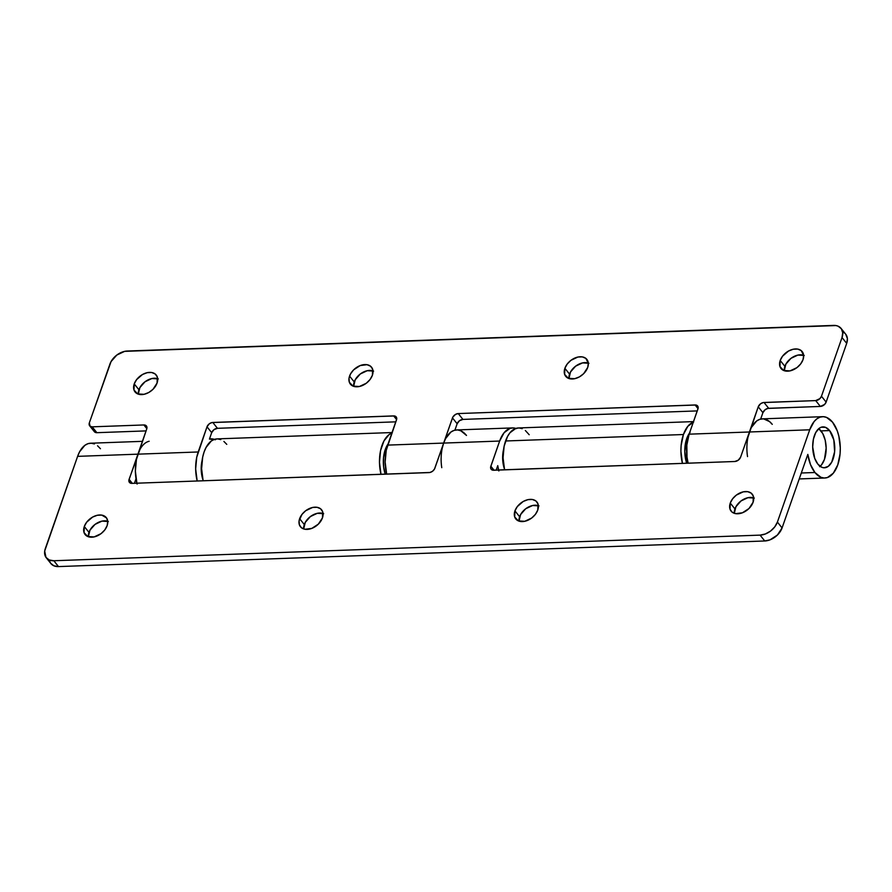 <?xml version="1.0" encoding="UTF-8"?>
<svg xmlns="http://www.w3.org/2000/svg" width="892" height="892" viewBox="0 0 892 892"><rect width="100%" height="100%" fill="white"/><g stroke="black" fill="none" stroke-linecap="round" stroke-linejoin="round"><path stroke-width="1.34" d="M107.731 521.285A13.558 9.243 -38.6 0 0 88.977 532.357L84.294 526.503A13.558 9.243 141.4 0 1 94.686 516.078A13.558 9.243 141.4 0 1 106.304 517.628A13.558 9.243 141.4 0 1 107.118 525.678L107.742 521.463L106.538 517.94L101.755 515.108L97.306 515.275L92.612 517.081L86.658 522.221L84.294 526.503L84.06 532.613L87.751 536.516L94.117 536.917L101.03 533.661L104.765 529.96L107.118 525.678A13.558 9.243 141.4 0 1 96.737 536.103A13.558 9.243 141.4 0 1 85.119 534.553A13.558 9.243 141.4 0 1 84.294 526.503L88.977 532.357A13.558 9.243 -38.6 0 0 88.364 536.75L89.947 530.183L95.065 524.373L101.978 521.118L108.345 521.519M323.049 513.469A13.558 9.243 -38.6 0 0 304.295 524.541L299.623 518.698A13.558 9.243 141.4 0 1 310.003 508.273A13.558 9.243 141.4 0 1 321.622 509.823A13.558 9.243 141.4 0 1 322.447 517.873L322.681 511.763L320.607 508.808L317.073 507.303L312.624 507.459L305.711 510.715L301.975 514.416L299.076 520.861L299.377 524.797L301.451 527.752L304.986 529.268L311.799 528.399L318.355 524.117L322.447 517.873A13.558 9.243 141.4 0 1 312.055 528.298A13.558 9.243 141.4 0 1 300.448 526.748A13.558 9.243 141.4 0 1 299.623 518.698L304.295 524.541A13.558 9.243 -38.6 0 0 303.693 528.945L305.276 522.366L310.394 516.568L317.296 513.313L323.673 513.703M538.367 505.664A13.558 9.243 -38.6 0 0 519.612 516.736L514.94 510.882A13.558 9.243 141.4 0 1 525.332 500.468A13.558 9.243 141.4 0 1 536.939 502.006A13.558 9.243 141.4 0 1 537.764 510.057L538.01 503.958L535.936 501.003L532.401 499.487L527.941 499.654L523.247 501.46L517.304 506.6L514.94 510.882L514.706 516.992L518.386 520.895L524.764 521.296L531.677 518.04L535.412 514.35L537.764 510.057A13.558 9.243 141.4 0 1 527.384 520.482A13.558 9.243 141.4 0 1 515.766 518.932A13.558 9.243 141.4 0 1 514.94 510.882L519.612 516.736A13.558 9.243 -38.6 0 0 519.01 521.14L520.593 514.561L525.711 508.752L532.624 505.496L538.991 505.898M753.695 497.847A13.558 9.243 -38.6 0 0 734.941 508.919L730.258 503.077A13.558 9.243 141.4 0 1 740.65 492.652A13.558 9.243 141.4 0 1 752.268 494.201A13.558 9.243 141.4 0 1 753.082 502.252L753.327 496.142L751.254 493.187L747.719 491.682L743.27 491.838L736.357 495.093L732.622 498.795L730.258 503.077L730.024 509.187L732.098 512.131L735.632 513.647L742.445 512.777L749.001 508.496L753.082 502.252A13.558 9.243 141.4 0 1 742.702 512.677A13.558 9.243 141.4 0 1 731.083 511.127A13.558 9.243 141.4 0 1 730.258 503.077L734.941 508.919A13.558 9.243 -38.6 0 0 734.328 513.324L735.911 506.745L741.029 500.947L747.942 497.691L754.309 498.082M49.707 561.391L50.643 563.231L53.877 565.807L58.493 566.587L53.821 560.745L49.205 559.964L45.971 557.389L44.689 551.078L77.615 456.358L137.903 454.162A30.696 16.535 87.9 0 0 136.889 483.185A30.696 16.535 -92.1 0 1 136.008 478.77L134.436 483.274L136.008 478.77L137.112 484.066M829.605 430.568L820.997 430.881L829.605 430.568A20.46 11.027 -92.1 0 1 834.444 453.281A20.46 11.027 -92.1 0 1 824.476 467.787A20.46 11.027 -92.1 0 1 817.852 464.119A20.46 11.027 -92.1 0 1 813.025 441.406A20.46 11.027 -92.1 0 1 822.993 426.889A20.46 11.027 -92.1 0 1 829.605 430.568L825.579 427.368L821.276 427.212L819.224 428.294L815.712 432.598L813.415 439.143L812.69 446.937L814.731 458.365L817.852 464.119L821.878 467.319L824.041 467.787L828.244 466.382L831.757 462.089L834.622 451.731L833.808 439.89L829.605 430.568M814.92 472.504L801.306 473.005L814.92 472.504A30.696 16.535 -92.1 0 1 807.817 454.407L782.072 527.919L777.4 522.076L809.713 429.799A30.696 16.535 -92.1 0 1 822.625 416.675A30.696 16.535 -92.1 0 1 832.548 422.172A30.696 16.535 -92.1 0 1 839.796 456.247A30.696 16.535 -92.1 0 1 824.844 478.012A30.696 16.535 -92.1 0 1 814.92 472.504L810.493 464.587L807.817 454.407L782.072 527.919L777.4 522.076L774.724 526.927L770.498 531.108L765.347 533.985L760.073 535.122L764.745 540.976L770.019 539.838L777.445 534.988L782.072 527.919A15.342 10.459 -38.6 0 1 764.745 540.976L58.493 566.587L764.745 540.976L760.073 535.122L53.821 560.745L760.073 535.122A15.342 10.459 141.4 0 0 777.4 522.076L809.713 429.799L814.151 421.503L816.972 418.772L820.049 417.144L823.271 416.675L826.505 417.378L832.548 422.172L837.242 430.803L838.848 436.166L840.286 447.951L840.063 453.917L837.755 464.888L833.318 473.184L827.419 477.543L824.197 478.012L820.952 477.309L814.92 472.504M504.259 468.456A20.46 11.027 -92.1 0 1 503.579 449.423L502.631 458.187L504.259 468.456M498.628 470.073A30.696 16.535 -92.1 0 1 497.747 465.646L496.175 470.162L497.747 465.646L498.851 470.954M456.637 429.944L454.909 430.167L457.15 423.756L454.909 430.167A30.696 16.535 -92.1 0 1 456.57 429.944A30.696 16.535 87.9 0 0 443.658 443.079L499.643 441.049A30.696 16.535 -92.1 0 1 512.554 427.915A30.696 16.535 -92.1 0 1 515.877 428.416L519.021 427.959L522.233 428.662M762.392 418.861L760.664 419.073L762.905 412.673L760.664 419.073A30.696 16.535 -92.1 0 1 762.326 418.861A30.696 16.535 87.9 0 0 749.425 431.984L809.713 429.799L749.425 431.984L740.605 457.15L749.425 431.984L689.126 434.17A30.696 16.535 87.9 0 0 688.111 463.193L687.007 457.105L686.829 445.141L689.126 434.17L698.146 408.19L697.722 406.083L695.916 405.024L458.254 413.565L455.611 414.356L452.846 417.088L443.658 443.079L499.643 441.049L490.633 467.029L491.057 469.136L492.863 470.195L734.83 461.498L738.308 460.16L740.605 457.15A5.118 3.49 141.4 0 1 734.83 461.498L493.666 470.251A5.118 3.49 141.4 0 1 491.146 469.248A5.118 3.49 141.4 0 1 490.834 466.215L499.643 441.049L504.091 432.754L509.99 428.394L513.201 427.915L516.446 428.628M142.397 441.339L90.527 443.224A30.696 16.535 87.9 0 0 77.615 456.358L79.6 451.776L84.874 445.331L87.951 443.692L91.174 443.224L94.418 443.937M97.551 445.788L100.45 448.732M46.239 557.734L50.911 563.588A15.342 10.459 -38.6 0 0 58.493 566.587L53.821 560.745A15.342 10.459 141.4 0 1 46.239 557.734A15.342 10.459 141.4 0 1 45.302 548.625L77.615 456.358L137.903 454.162A30.696 16.535 -92.1 0 1 149.154 441.261M457.228 429.944L454.006 430.423L450.917 432.051L445.654 438.507L443.658 443.079L387.674 445.108L396.695 419.128L396.271 417.021L394.465 415.951L211.917 422.574L209.308 423.8L207.011 426.811L196.742 457.228L195.66 468.913L197.177 481A30.696 16.535 -92.1 0 1 198.191 451.976L137.903 454.162L128.894 480.152L129.786 482.75L131.927 483.375L429.944 472.481L432.553 471.255L434.482 469.058L443.658 443.079L434.85 468.244A5.118 3.49 141.4 0 1 429.074 472.593L131.927 483.375A5.118 3.49 141.4 0 1 129.407 482.371A5.118 3.49 141.4 0 1 129.095 479.327L139.899 449.59M822.625 416.675L762.326 418.861A30.696 16.535 -92.1 0 1 772.26 424.358L769.35 421.425M762.983 418.861L759.761 419.329L756.684 420.957L751.41 427.413L749.425 431.984L689.126 434.17L697.945 409.004A5.118 3.49 141.4 0 0 697.633 405.972L697.633 405.983A5.118 3.49 141.4 0 0 695.102 404.968L698.046 408.659L695.102 404.968L458.254 413.565L462.926 419.407L697.276 410.911L462.926 419.407L458.254 413.565A5.118 3.49 141.4 0 0 452.478 417.913L457.15 423.756L459.447 420.745L462.926 419.407A5.118 3.49 -38.6 0 0 457.15 423.756L452.478 417.913L443.658 443.079L387.674 445.108A30.696 16.535 87.9 0 0 386.66 474.131L385.143 462.045L386.225 450.348L396.494 419.942A5.118 3.49 141.4 0 0 396.182 416.898L396.193 416.91M494.045 470.24L490.834 466.215L494.045 470.24M512.554 427.915L456.57 429.944A30.696 16.535 -92.1 0 1 466.494 435.452L463.595 432.52M132.306 483.353L129.095 479.327L132.306 483.353M157.672 378.676A13.558 9.243 -38.6 0 0 138.918 389.748L134.235 383.906A13.558 9.243 141.4 0 1 144.627 373.48A13.558 9.243 141.4 0 1 156.234 375.03A13.558 9.243 141.4 0 1 157.059 383.081L157.304 376.97L155.23 374.016L151.696 372.51L147.247 372.666L142.542 374.473L136.599 379.624L134.235 383.906L134.001 390.005L137.691 393.918L144.058 394.309L148.752 392.502L152.978 389.325L157.059 383.081A13.558 9.243 141.4 0 1 146.678 393.495A13.558 9.243 141.4 0 1 135.06 391.956A13.558 9.243 141.4 0 1 134.235 383.906L138.918 389.748A13.558 9.243 -38.6 0 0 138.305 394.152L139.888 387.574L145.006 381.776L151.919 378.52L158.285 378.91M372.99 370.86A13.558 9.243 -38.6 0 0 354.236 381.943L349.564 376.089A13.558 9.243 141.4 0 1 359.944 365.664A13.558 9.243 141.4 0 1 371.563 367.214A13.558 9.243 141.4 0 1 372.388 375.264L372.622 369.165L370.548 366.211L367.013 364.694L360.201 365.564L353.645 369.845L350.534 373.915L349.017 378.253L349.318 382.2L353.009 386.102L359.376 386.504L366.289 383.248L370.024 379.546L372.388 375.264A13.558 9.243 141.4 0 1 361.996 385.69A13.558 9.243 141.4 0 1 350.389 384.14A13.558 9.243 141.4 0 1 349.564 376.089L354.236 381.943A13.558 9.243 -38.6 0 0 353.633 386.336L355.217 379.769L360.323 373.96L367.236 370.704L373.614 371.105M588.307 363.055A13.558 9.243 -38.6 0 0 569.553 374.127L564.881 368.285A13.558 9.243 141.4 0 1 575.273 357.859A13.558 9.243 141.4 0 1 586.88 359.409A13.558 9.243 141.4 0 1 587.705 367.459L588.33 363.234L585.866 358.394L582.342 356.889L577.882 357.045L570.98 360.301L567.234 364.003L564.881 368.285L564.647 374.384L568.327 378.297L574.704 378.687L579.399 376.881L583.624 373.703L587.705 367.459A13.558 9.243 141.4 0 1 577.314 377.885A13.558 9.243 141.4 0 1 565.706 376.335A13.558 9.243 141.4 0 1 564.881 368.285L569.553 374.127A13.558 9.243 -38.6 0 0 568.951 378.531L570.534 371.953L575.652 366.155L582.554 362.899L588.932 363.289M803.636 355.25A13.558 9.243 -38.6 0 0 784.882 366.322L780.199 360.468A13.558 9.243 141.4 0 1 790.591 350.043A13.558 9.243 141.4 0 1 802.198 351.593A13.558 9.243 141.4 0 1 803.023 359.643L803.647 355.417L801.194 350.589L797.66 349.073L793.211 349.24L788.506 351.047L782.563 356.187L780.199 360.468L779.965 366.579L783.655 370.481L790.022 370.882L796.935 367.627L800.67 363.925L803.023 359.643A13.558 9.243 141.4 0 1 792.642 370.068A13.558 9.243 141.4 0 1 781.024 368.519A13.558 9.243 141.4 0 1 780.199 360.468L784.882 366.322A13.558 9.243 -38.6 0 0 784.269 370.715L785.852 364.148L790.97 358.339L797.883 355.083L804.249 355.484M202.819 479.394A20.46 11.027 -92.1 0 1 202.127 460.361L201.179 469.114L202.819 479.394M747.529 456.592A30.696 16.535 -92.1 0 1 749.425 431.984L758.233 406.819L747.964 437.236M441.763 467.676A30.696 16.535 -92.1 0 1 443.658 443.079L442.209 448.319M396.182 416.898A5.118 3.49 141.4 0 0 393.651 415.906L396.606 419.586L393.651 415.906L212.787 422.462L217.458 428.316L395.825 421.838L217.458 428.316A5.118 3.49 -38.6 0 0 211.683 432.665L213.98 429.654L217.458 428.316L212.787 422.462A5.118 3.49 141.4 0 0 207.011 426.811L211.683 432.665L209.442 439.076L211.683 432.665L207.011 426.811L198.191 451.976L137.903 454.162L146.723 428.996L146.032 425.584L143.88 424.96L92.199 426.833L90.059 426.22L89.367 422.797L111.043 361.617L116.83 355.049L124.646 351.359L835.949 325.558L838.123 326.193L841.357 328.769L842.728 332.749L842.026 337.522L846.698 343.375L826.137 402.091L821.465 396.249L842.026 337.522L821.465 396.249L819.915 398.601L815.689 400.597L763.139 402.582L760.53 403.808L758.233 406.819L762.905 412.673L765.202 409.651L767.811 408.425L820.361 406.44L824.587 404.444L826.137 402.091L846.698 343.375L847.4 338.592L845.739 334.232M215.451 439.756L209.442 439.076A30.696 16.535 -92.1 0 1 211.103 438.853A30.696 16.535 -92.1 0 1 214.426 439.355M94.262 431.572L96.882 432.687L92.199 426.833A5.118 3.49 141.4 0 1 89.679 425.841A5.118 3.49 141.4 0 1 89.367 422.797L109.928 364.081A15.342 10.459 141.4 0 1 127.255 351.024L833.507 325.413A15.342 10.459 141.4 0 1 841.089 328.412A15.342 10.459 141.4 0 1 842.026 337.522L846.698 343.375A15.342 10.459 -38.6 0 0 845.761 334.266L841.089 328.412M93.838 429.465L93.95 430.947M89.679 425.841L94.351 431.683A5.118 3.49 -38.6 0 0 96.882 432.687L146.054 430.903L96.882 432.687L92.199 426.833L143.88 424.96L146.823 428.651L143.88 424.96A5.118 3.49 141.4 0 1 146.411 425.963A5.118 3.49 141.4 0 1 146.723 428.996L136.454 459.413L135.372 471.11L136.889 483.185M844.624 333.117L842.795 332.036M768.681 408.313L764.009 402.47L815.689 400.597L820.361 406.44L768.681 408.313A5.118 3.49 -38.6 0 0 762.905 412.673L758.233 406.819A5.118 3.49 141.4 0 1 764.009 402.47L768.681 408.313M763.675 418.905L769.562 421.593L772.26 424.358M457.919 430L460.919 430.847L466.494 435.452M826.137 402.091L821.465 396.249A5.118 3.49 141.4 0 1 815.689 400.597L820.361 406.44A5.118 3.49 -38.6 0 0 826.137 402.091M384.72 451.229L386.058 451.185L384.72 451.229M686.171 440.302L687.509 440.247L686.171 440.302M820.105 466.315A20.46 11.027 -92.1 0 0 824.464 459.347L826.159 448.063L825.2 440.202L822.703 433.479L818.744 428.673A20.46 11.027 -92.1 0 1 824.464 459.347L821.51 464.877L819.625 466.694M690.073 432.33L686.706 438.619A23.27 12.544 -92.1 0 1 689.527 433.044M693.53 421.604L518.375 427.959A30.439 16.402 87.9 0 0 505.574 440.983L683.428 434.527L681.142 445.409L680.919 451.33L682.436 463.405A30.439 16.402 -92.1 0 1 683.428 434.527L505.574 440.983A30.439 16.402 87.9 0 0 504.582 469.85L503.066 457.774L504.136 446.178L507.548 436.444L509.979 432.754L515.832 428.428M525.343 430.513L529.201 434.738M693.363 422.094A30.439 16.402 -92.1 0 0 683.428 434.527L687.832 426.309L693.686 421.983M686.706 438.619L684.788 451.463L686.673 463.249A23.27 12.544 -92.1 0 1 686.706 438.619M392.235 432.91L389.18 434.527L383.95 440.927L380.55 450.672L379.468 462.257L380.995 474.332A30.439 16.402 -92.1 0 1 391.911 433.033M392.079 432.542L216.934 438.897A30.439 16.402 87.9 0 0 203.131 480.788L201.614 468.713L202.685 457.117L204.123 451.921L206.097 447.383L211.326 440.983L214.381 439.366L217.57 438.897L220.781 439.6M223.892 441.44L226.769 444.361M388.622 443.268L385.255 449.557L383.504 457.875L383.638 466.951L385.221 474.187A23.27 12.544 -92.1 0 1 388.076 443.982M824.799 478.012L799.221 478.937M456.514 429.955L454.965 430.011M762.27 418.861L760.72 418.917M211.103 438.853L209.497 438.909"/></g></svg>
